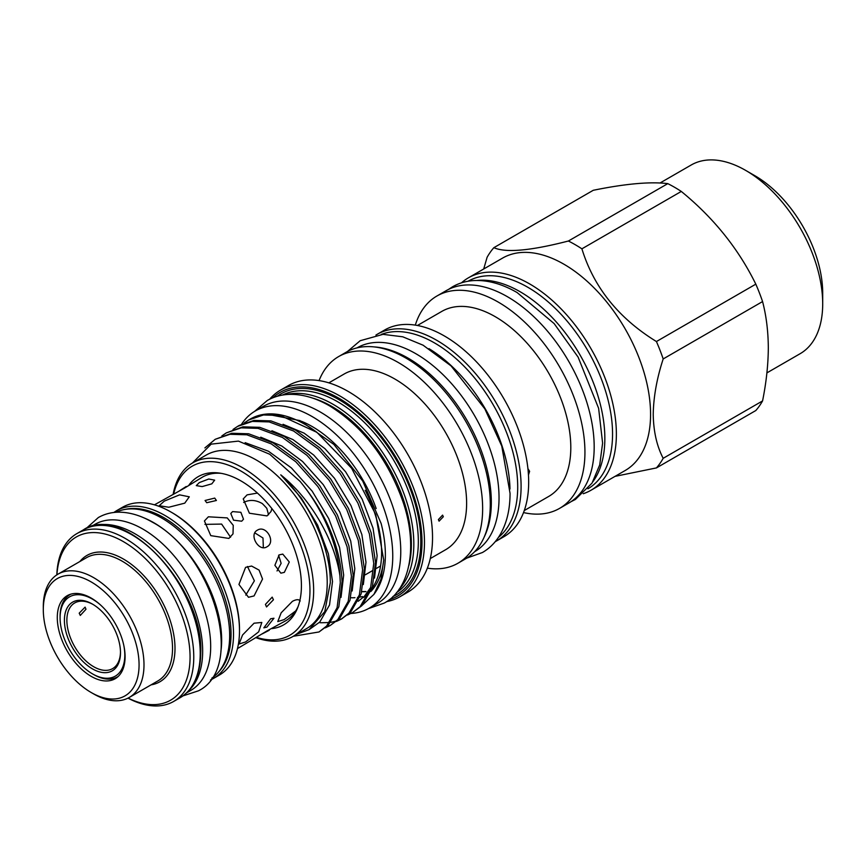 <?xml version="1.0" encoding="UTF-8"?>
<svg xmlns="http://www.w3.org/2000/svg" width="866" height="866" viewBox="0 0 866 866"><rect width="100%" height="100%" fill="white"/><g stroke="black" fill="none" stroke-linecap="round" stroke-linejoin="round"><path stroke-width="1.3" d="M94.037 525.933A95.866 55.348 60 0 1 134.88 533.705A95.866 55.348 60 0 1 195.554 612.121A95.866 55.348 60 0 1 188.983 690.386M90.876 526.69L94.957 524.331A95.866 55.348 60 0 1 142.89 529.083A95.866 55.348 60 0 1 205.523 613.561A95.866 55.348 60 0 1 190.823 690.386L186.742 692.746M241.614 424.167A113.868 65.74 60 0 1 255.308 410.971A113.868 65.74 60 0 1 312.236 416.611A113.868 65.74 60 0 1 386.626 516.948A113.868 65.74 60 0 1 369.176 608.192A113.868 65.74 60 0 1 351.011 613.453M255.308 410.971L263.318 406.349A113.868 65.74 60 0 1 320.258 411.989A113.868 65.74 60 0 1 394.636 512.326A113.868 65.74 60 0 1 377.186 603.57L369.176 608.192M301.39 421.266A101.668 58.693 60 0 1 312.236 426.57A101.668 58.693 60 0 1 376.18 508.548M365.539 595.57A101.668 58.693 60 0 1 364.835 595.819M362.389 596.544A101.668 58.693 60 0 1 360.029 597.064M358.556 597.323A101.668 58.693 60 0 1 357.463 597.464M354.963 597.692A101.668 58.693 60 0 1 350.741 597.735M383.703 559.869A101.668 58.693 60 0 1 370.854 591.489M368.613 593.643A101.668 58.693 60 0 1 363.07 597.627M428.941 348.641A117.657 67.927 60 0 1 509.977 488.998M381.257 334.438A117.657 67.927 60 0 1 434.505 342.925A117.657 67.927 60 0 1 509.847 441.736A117.657 67.927 60 0 1 498.426 537.385M374.177 346.92A117.657 67.927 60 0 1 408.135 358.156A117.657 67.927 60 0 1 484.083 537.277M356.987 347.894L357.009 347.883A117.657 67.927 60 0 1 415.832 353.707A117.657 67.927 60 0 1 492.7 457.389A117.657 67.927 60 0 1 474.665 551.674L474.644 551.674M417.434 325.475L441.822 311.392A106.854 61.692 60 0 1 524.157 340.024A106.854 61.692 60 0 1 570.802 447.549A106.854 61.692 60 0 1 548.665 496.467L524.276 510.55M527.924 468.647L529.613 471.331L528.466 474.958M375.92 335.077A119.313 68.89 60 0 1 377.067 334.384L384.656 330.011A119.313 68.89 60 0 1 476.592 361.977A119.313 68.89 60 0 1 528.671 482.048A119.313 68.89 60 0 1 503.969 536.671L496.38 541.044A119.313 68.89 60 0 1 495.211 541.694M233.03 429.449L237.544 426.418L252.32 421.406L269.164 421.915L293.628 431.03L318.082 448.869L340.197 473.68L357.875 502.994L369.414 533.911L373.755 563.376L370.529 588.469L360.104 606.698L352.494 612.641L347.58 614.979M352.494 612.641L361.869 605.68L372.293 587.451L375.519 562.359L371.178 532.893L359.639 501.977L341.962 472.663L319.846 447.852L295.393 430.001L270.928 420.898L254.084 420.389L239.308 425.39M319.034 631.963L328.398 625.003L338.833 606.763L342.059 581.681C340.425 547.031 326.439 513.603 300.101 481.399A109.376 63.153 60 0 1 339.927 575.706L340.295 582.699L337.069 607.78L326.634 626.021L319.024 631.963L293.293 636.261M204.885 447.917L215.233 439.289L230.01 434.288L246.864 434.797L271.318 443.901L295.771 461.751L317.898 486.562L335.564 515.876L347.104 546.792L351.444 576.258L348.219 601.35L337.794 619.58L330.184 625.523L325.28 627.861M330.184 625.523L339.559 618.562L349.983 600.322L353.209 575.24L348.868 545.775L337.329 514.859L319.662 485.545L297.536 460.734L273.082 442.883L248.629 433.779L231.774 433.271L215.233 439.289M221.88 435.89L226.383 432.848L241.159 427.847L258.014 428.356L282.468 437.46L306.932 455.31L329.048 480.121L346.714 509.435L358.264 540.352L362.605 569.817L359.379 594.91L348.944 613.139L341.334 619.082L336.43 621.42M319.229 622.589L320.701 622.719M321.048 622.751L329.643 622.524M330.725 622.373L336.235 621.084M337.22 620.76L342.211 618.562M341.345 619.082L350.708 612.121L361.144 593.892L364.37 568.8L360.029 539.334L348.478 508.418L330.812 479.104L308.697 454.293L284.232 436.442L259.778 427.339L242.924 426.83L226.383 432.859M297.027 634.107L309.086 629.647L324.782 611.591L330.303 582.775C330.747 548.07 309.855 502.258 280.757 474.839C311.143 498.978 334.763 540.774 339.927 575.706M173.2 494.01A100.229 57.87 60 0 1 192.674 462.888L206.227 455.061A100.229 57.87 60 0 1 283.463 481.907A100.229 57.87 60 0 1 327.218 582.775A100.229 57.87 60 0 1 306.456 628.651L292.903 636.488A100.229 57.87 60 0 1 256.206 637.787M415.301 325.107A122.626 70.796 60 0 1 436.919 296.01A122.626 70.796 60 0 1 531.41 328.864A122.626 70.796 60 0 1 584.94 452.269A122.626 70.796 60 0 1 559.544 508.396A122.626 70.796 60 0 1 523.529 512.575M436.919 296.01L446.163 290.673A122.626 70.796 60 0 1 540.655 323.527A122.626 70.796 60 0 1 594.184 446.932A122.626 70.796 60 0 1 568.789 503.059L559.544 508.396M377.067 334.384A119.313 68.89 60 0 1 469.015 366.35A119.313 68.89 60 0 1 521.094 486.421A119.313 68.89 60 0 1 496.38 541.044M319.078 380.596A119.313 68.89 60 0 1 338.617 356.586A119.313 68.89 60 0 1 430.564 388.553A119.313 68.89 60 0 1 482.643 508.623A119.313 68.89 60 0 1 457.93 563.246A119.313 68.89 60 0 1 427.36 568.161M338.617 356.586L346.259 352.17A119.313 68.89 60 0 1 438.196 384.136A119.313 68.89 60 0 1 490.286 504.207A119.313 68.89 60 0 1 465.572 558.83L457.93 563.246M328.853 382.859L344.159 374.015A101.452 58.574 60 0 1 422.337 401.196A101.452 58.574 60 0 1 466.622 503.287A101.452 58.574 60 0 1 445.611 549.726L430.294 558.57M438.391 519.578L439.094 521.17L443.327 516.731L442.58 515.129L438.391 519.578M269.662 399.215A119.313 68.89 60 0 1 280.443 390.176L288.519 385.511A119.313 68.89 60 0 1 380.455 417.477A119.313 68.89 60 0 1 432.535 537.548A119.313 68.89 60 0 1 407.832 592.171L399.756 596.836A119.313 68.89 60 0 1 386.539 601.643M280.443 390.176A119.313 68.89 60 0 1 372.38 422.143A119.313 68.89 60 0 1 424.47 542.213A119.313 68.89 60 0 1 399.756 596.836M286.473 394.55A114.128 65.892 60 0 1 370.193 436.139A114.128 65.892 60 0 1 413.829 544.119A114.128 65.892 60 0 1 398.977 589.421M365.181 490.264A101.668 58.693 60 0 1 381.603 552.551A101.668 58.693 60 0 1 371.936 588.544M192.674 462.888A100.229 57.87 60 0 1 269.911 489.734A100.229 57.87 60 0 1 313.654 590.601A100.229 57.87 60 0 1 292.903 636.488M221.241 473.356A83.017 47.933 -120 0 0 202.514 477.079L184.469 488.132L154.451 504.824M189.134 484.798A85.528 49.384 60 0 1 219.358 473.053A85.528 49.384 60 0 1 301.422 585.665A85.528 49.384 60 0 1 297.439 608.289A85.528 49.384 60 0 1 272.151 628.586M256.737 637.463A97.609 56.355 -120 0 0 309.963 590.601A97.609 56.355 -120 0 0 248.888 476.17A97.609 56.355 -120 0 0 173.752 493.717M408.849 565.574A112.385 64.885 -120 0 0 411.372 544.119A112.385 64.885 -120 0 0 312.063 397.927M389.332 599.64A117.57 67.884 -120 0 0 422.002 542.213A117.57 67.884 -120 0 0 365.506 418.657A117.57 67.884 -120 0 0 272.801 397.797M476.668 280.476A119.833 69.193 60 0 1 520.109 291.723A119.833 69.193 60 0 1 593.805 383.822A119.833 69.193 60 0 1 592.864 481.734M468.095 281.223A119.833 69.193 60 0 1 527.816 287.274A119.833 69.193 60 0 1 606.048 392.699A119.833 69.193 60 0 1 587.938 488.792M745.669 170.396L754.914 175.733A95.866 55.348 60 0 1 822.7 293.152L822.7 303.825A108.943 62.893 -120 0 0 745.669 170.396A108.943 62.893 -120 0 0 691.198 165.005L659.989 183.018M766.897 372.889L800.141 353.696A108.943 62.893 -120 0 0 822.7 303.825M663.183 358.946L762.567 301.563C766.291 315.798 768.207 331.256 768.315 347.926C768.196 364.867 766.28 382.534 762.567 400.926A138.571 80.008 60 0 1 755.812 410.538L656.428 467.921A138.571 80.008 -120 0 0 663.183 458.309C656.85 446.185 653.527 431.539 653.224 414.37C653.527 396.888 656.839 378.41 663.183 358.946A138.571 80.008 -120 0 0 656.428 341.54C618.616 318.266 593.773 287.36 581.898 248.823A138.571 80.008 -120 0 0 568.388 241.019C530.577 250.772 505.733 252.991 493.858 247.676A138.571 80.008 -120 0 0 487.103 257.289L483.704 268.99M461.481 282.836A122.626 70.796 60 0 1 468.354 277.856L502.551 258.111A122.626 70.796 60 0 1 597.053 290.965A122.626 70.796 60 0 1 650.572 414.37A122.626 70.796 60 0 1 625.176 470.509L590.98 490.253A122.626 70.796 60 0 1 583.229 493.717M615.055 476.354L656.428 467.921M468.354 277.856A122.626 70.796 60 0 1 562.846 310.71A122.626 70.796 60 0 1 616.375 434.115A122.626 70.796 60 0 1 590.98 490.253M100.218 604.706A45.757 26.413 -120 0 0 60.09 617.804L60.09 616.375A47.5 27.42 60 0 1 69.929 594.639A47.5 27.42 60 0 1 70.785 594.173M60.09 617.804A45.757 26.413 -120 0 0 92.446 673.845A45.757 26.413 -120 0 0 124.801 655.161A45.757 26.413 -120 0 0 123.849 645.635M120.482 652.672A39.652 22.895 60 0 1 92.446 668.866A39.652 22.895 60 0 1 64.409 620.294A39.652 22.895 60 0 1 92.446 604.1A39.652 22.895 60 0 1 120.482 652.672M93.073 604.468A37.909 21.888 -120 0 0 74.725 602.942A37.909 21.888 -120 0 0 66.866 620.294A37.909 21.888 -120 0 0 83.417 658.441A37.909 21.888 -120 0 0 112.634 668.606A37.909 21.888 -120 0 0 120.482 651.946M79.196 613.182L80.3 615.434L85.972 609.263L85.095 607.131L79.196 613.182M128.103 698.072A94.253 54.417 -120 0 0 190.065 657.077A94.253 54.417 -120 0 0 125.754 543.047A94.253 54.417 -120 0 0 56.929 574.808M56.82 574.883A96.873 55.933 60 0 1 76.825 533.64A96.873 55.933 60 0 1 151.474 559.598A96.873 55.933 60 0 1 193.768 657.077A96.873 55.933 60 0 1 173.698 701.428A96.873 55.933 60 0 1 127.984 698.137M139.069 664.861A67.721 39.1 -120 0 0 91.179 581.92A67.721 39.1 -120 0 0 43.3 609.567L43.3 606.72A71.207 41.113 60 0 1 58.044 574.126A71.207 41.113 60 0 1 112.916 593.199A71.207 41.113 60 0 1 143.994 664.861A71.207 41.113 60 0 1 129.251 697.455A71.207 41.113 60 0 1 93.647 693.926L91.179 692.508A67.721 39.1 -120 0 0 139.069 664.861M170.992 512.044L172.226 512.748A95.13 54.926 60 0 1 239.492 629.257L239.492 630.686A96.873 55.933 -120 0 0 170.992 512.044A96.873 55.933 -120 0 0 122.561 507.238L116.574 510.691A96.873 55.933 60 0 1 191.224 536.649A96.873 55.933 60 0 1 233.517 634.128A96.873 55.933 60 0 1 213.447 678.479L219.423 675.025A96.873 55.933 -120 0 0 239.492 630.686M125.083 656.785A47.933 27.68 60 0 1 115.156 678.727A47.933 27.68 60 0 1 78.211 665.878A47.933 27.68 60 0 1 57.286 617.642A47.933 27.68 60 0 1 67.212 595.7A47.933 27.68 60 0 1 104.158 608.538A47.933 27.68 60 0 1 125.083 656.785M206.725 502.724L216.403 500.483L214.736 498.091L205.069 500.483L206.725 502.724M232.575 511.59L240.867 512.293L243.498 519.232L241.69 521.202L233.549 520.174L230.8 513.484L232.575 511.59M179.587 490.741L186.179 486.508M257.343 530.209C266.1 524.471 276.276 542.094 266.934 546.814C258.804 552.205 248.596 534.582 257.343 530.209M199.299 482.589L208.749 479.017L214.66 480.154L211.824 483.834L202.146 486.584L196.279 485.62L199.299 482.589M279.144 554.9L282.771 554.099L289.287 562.002L284.34 572.361L280.876 573.173L274.879 565.314L279.144 554.9M164.259 501.122L179.587 494.854L189.286 496.813L184.761 503.157L168.794 507.238L159.214 505.744L164.259 501.122M208.381 516.796L227.238 517.9L233.246 525.348L233.008 533.878L228.873 538.425L210.774 535.643L204.43 520.942L208.381 516.796M245.576 567.36L251.595 566.05L259.086 570.109L262.539 579.04L254.063 595.927L248.499 597.28L238.951 584.442L245.576 567.36M273.44 599.77L272.195 597.129L265.429 604.392L266.533 606.947L273.44 599.77M271.848 508.569L271.026 511.492L267.009 515.909L249.397 513.224L243.238 498.913L247.081 494.876L257.418 493.079M143.604 517.727A95.866 55.348 60 0 1 153.856 522.75A95.866 55.348 60 0 1 220.873 651.557M115.979 512.293A95.866 55.348 60 0 1 161.866 518.128A95.866 55.348 60 0 1 223.948 600.777A95.866 55.348 60 0 1 211.769 678.197M245.576 641.966L239.048 644.023L242.545 635.005L254.063 623.206L261.824 622.448L258.674 631.834L245.576 641.966M237.457 648.612L266.934 630.957L285.531 620.868A83.017 47.933 -120 0 0 295.739 610.887L284.145 619.601L277.78 621.582L281.169 612.803L292.394 601.35C296.28 599.294 298.889 599.175 300.221 600.982M266.901 627.092L263.849 627.839L270.679 618.746L273.97 618.248L266.901 627.092M269.196 630.296L262.236 633.89M263.329 547.648L262.993 538.013L254.821 532.904M277.044 570.965L281.136 563.333L278.614 555.247M268.547 514.815L266.804 508.331A70.611 40.767 60 0 0 262.301 503.579C255.73 499.823 249.505 499.444 243.649 502.442M230.562 537.212L221.62 524.082L204.95 524.374M245.792 595.104L254.377 580.826L247.47 566.505M43.3 609.567A67.721 39.1 -120 0 0 91.179 692.508M118.252 676.4A47.5 27.42 60 0 1 117.43 676.909A47.5 27.42 60 0 1 93.68 674.549L92.446 673.845M493.858 247.676L593.253 190.293C625.544 183.711 650.388 181.492 667.783 183.635L568.388 241.019M762.567 400.926L663.183 458.309M581.898 248.823L681.293 191.44C713.584 217.81 738.427 248.715 755.812 284.156A138.571 80.008 60 0 1 762.567 301.563M755.812 284.156L656.428 341.54M667.783 183.635A138.571 80.008 60 0 1 681.293 191.44M295.739 610.887A83.017 47.933 -120 0 0 298.12 606.503M244.19 423.009L248.694 419.978L263.47 414.966L280.324 415.474L316.956 432.361L351.618 468.246L375.747 514.545L383.703 560.01L380.964 579.224L373.928 594.379L362.605 604.89M358.21 601.275L364.424 596.252L370.962 587.029M374.491 578.087L377.132 555.734L373.03 528.173L362.194 499.249L345.61 471.818L324.869 448.61L304.096 433.141L283.063 424.308M363.33 584.528L365.982 562.175L361.88 534.614L351.033 505.69L334.46 478.259L313.719 455.051L292.946 439.582L271.913 430.748M352.181 590.969L354.822 568.616L350.719 541.055L339.883 512.12L323.299 484.7L302.559 461.491L281.786 446.022L260.753 437.189M341.02 597.399L343.672 575.056L339.569 547.485L328.723 518.561L312.15 491.141L291.409 467.932L268.471 451.24L245.154 442.667M309.086 629.658L319.803 622.015L329.535 604.966L332.512 581.497L328.42 553.926L317.573 525.002L301.216 497.885L280.757 474.839M300.101 481.399L269.737 454.26L238.431 441.108L211.163 444.139L192.458 463.007M373.928 594.379L375.173 592.625A106.983 61.767 60 0 0 381.137 523.475L362.713 481.02L333.875 444.442L299.982 420.605L266.284 414.067A109.376 63.153 60 0 1 316.956 432.361M248.694 419.978L250.371 419.003A109.376 63.153 60 0 1 266.284 414.067M396.509 592.647A114.128 65.892 -120 0 0 418.332 541.521A114.128 65.892 -120 0 0 369.717 427.945A114.128 65.892 -120 0 0 282.446 395.069M361.772 591.738A101.668 58.693 -120 0 0 365.885 591.64M368.375 591.391A101.668 58.693 -120 0 0 369.587 591.207M277.293 396.249A115.871 66.898 60 0 1 367.747 422.348A115.871 66.898 60 0 1 420.8 541.521A115.871 66.898 60 0 1 392.915 596.522M129.251 697.455L157.785 680.979A71.207 41.113 -120 0 0 172.529 648.385A71.207 41.113 -120 0 0 141.45 576.724A71.207 41.113 -120 0 0 86.578 557.65L58.044 574.126M79.888 561.514A72.95 42.12 60 0 1 137.824 569.731A72.95 42.12 60 0 1 174.997 648.385A72.95 42.12 60 0 1 151.095 684.844M200.23 653.343A96.873 55.933 -120 0 0 157.948 555.864A96.873 55.933 -120 0 0 83.298 529.905C123.557 501.847 203.737 586.769 200.75 652.639C200.501 674.365 193.648 689.39 180.171 697.693A96.873 55.933 -120 0 0 200.23 653.343M218.914 671.626A95.13 54.926 -120 0 0 231.049 634.128A95.13 54.926 -120 0 0 194.872 544.368A95.13 54.926 -120 0 0 125.245 509.381M86.254 528.39L98.345 517.543C104.396 514.09 111.086 512.304 118.404 512.185C129.424 512.12 140.714 515.432 152.254 522.111C212.462 553.764 246.583 667.134 198.401 690.841L182.964 695.885M254.582 411.404L267.258 400.503C273.883 396.715 281.201 394.669 289.201 394.387C302.277 394.041 315.744 397.884 329.621 405.905C363.135 426.83 387.546 458.644 402.842 501.349C418.397 546.197 410.04 589.497 384.223 603.082L368.44 608.614M466.731 558.137L482.459 552.508C489.322 548.503 494.962 542.971 499.39 535.902C506.513 524.287 510.063 510.106 510.052 493.36L501.771 446.087L484.852 408.893L451.067 365.907L423.095 345.198L402.744 336.798L383.021 334.352L360.18 340.717L347.439 351.52M571.03 501.674L575.349 499.476L592.03 483.12L599.716 464.923L602.606 443.111L598.623 408.33L578.12 357.138L554.143 323.581L517.11 292.556C502.583 284.167 488.565 280.151 475.055 280.519C466.817 280.822 459.316 282.911 452.55 286.787L448.491 289.428M237.544 426.418L239.308 425.401M70.655 594.217L69.929 594.639M116.574 510.691L113.782 512.499M83.298 529.905L76.825 533.64M180.171 697.693L173.698 701.428M210.492 679.994L213.447 678.479M118.155 676.487L117.43 676.909M361.815 591.575L365.95 591.521M368.44 591.294L369.62 591.132M365.333 574.786L372.791 570.477M376.494 568.345L380.564 565.996"/></g></svg>
